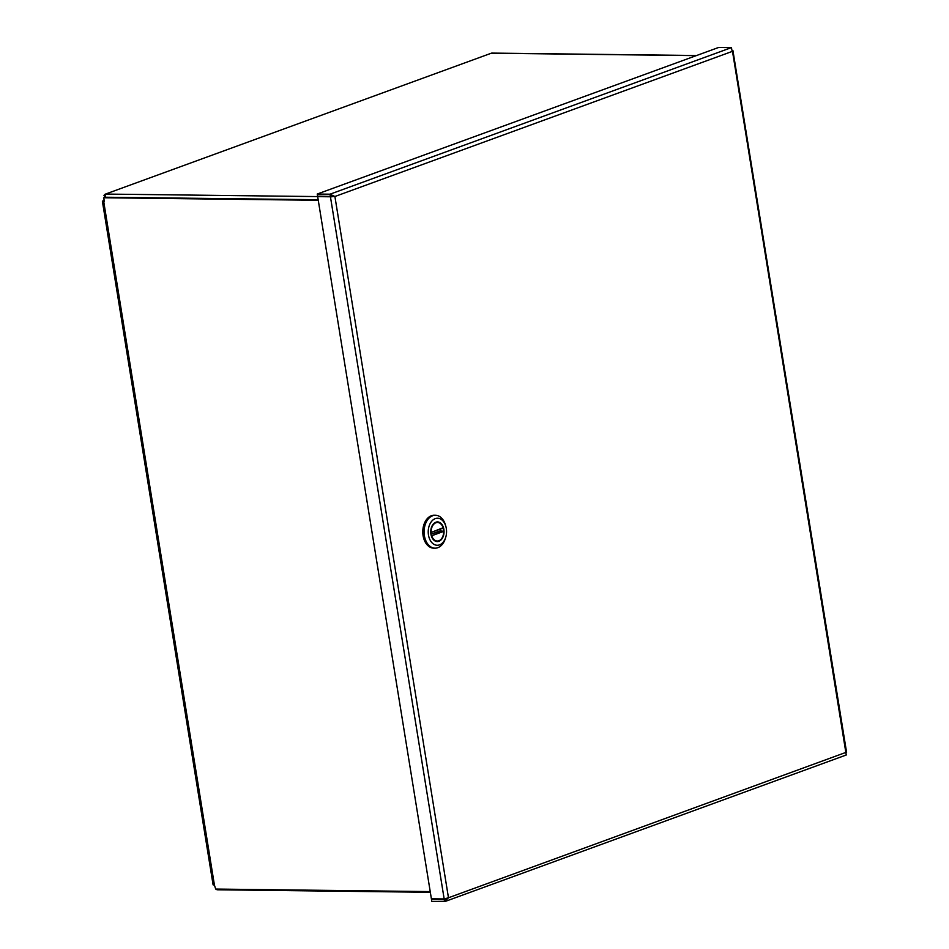 <?xml version="1.0" encoding="UTF-8"?>
<svg xmlns="http://www.w3.org/2000/svg" width="949" height="949" viewBox="0 0 949 949"><rect width="100%" height="100%" fill="white"/><g stroke="black" fill="none" stroke-linecap="round" stroke-linejoin="round"><path stroke-width="1.42" d="M318.164 199.741L105.185 197.226L103.726 197.76L104.366 201.71L103.738 201.698A4.081 0.747 170.8 0 1 102.409 201.378L213.086 884.765A4.081 0.747 -9.2 0 0 214.427 885.097L215.684 889.059L430.217 891.597M103.726 197.76L318.259 200.286M102.409 201.378A4.081 0.747 170.8 0 1 103.429 200.69L104.153 200.429M217.487 889.083A4.081 2.764 90.7 0 0 217.89 889.415L216.455 889.071M430.336 892.297L217.499 889.782A4.081 2.764 -89.3 0 1 216.348 889.403M105.078 196.811L103.975 195.577L105.517 195.589A4.081 2.764 90.7 0 0 104.995 197.297M103.975 195.577A4.081 2.764 -89.3 0 1 105.529 194.071L317.796 196.585M696.258 55.635L491.285 53.215A4.081 2.764 -89.3 0 1 491.973 53.097L696.59 55.517M491.285 53.215L105.529 194.071M333.277 196.49L317.583 196.182L317.239 194.035L718.678 47.45L731.454 47.604L731.881 50.202M330.371 196.336L330.015 194.189L334.902 196.502L448.474 897.766L444.168 898.952L431.392 898.798L317.666 196.633L330.442 196.787L444.168 898.952M317.239 194.035L330.015 194.189L731.454 47.604M333.431 196.49L331.154 196.846M432.661 898.822L431.463 899.249L431.807 901.396L445.52 901.325L846.259 754.989L732.331 50.356M445.9 898.644L444.239 899.403L431.463 899.249M331.901 196.253L330.881 196.241M318.864 196.194L317.666 196.633M846.14 752.32L448.474 897.766L444.583 901.55L444.239 899.403L445.259 899.035M435.437 515.26L434.144 515.248A16.465 11.163 90.7 0 0 431.356 515.734A16.465 11.163 90.7 0 0 422.851 533.635A16.465 11.163 90.7 0 0 433.752 548.166L435.045 548.178A16.465 11.163 -89.3 0 1 424.144 533.658A16.465 11.163 -89.3 0 1 432.649 515.746A16.465 11.163 -89.3 0 1 435.437 515.26A16.465 11.163 -89.3 0 1 445.615 525.497L445.923 526.636A13.523 9.17 -89.3 0 1 445.793 537.063A13.523 9.17 -89.3 0 1 439.529 544.868A13.523 9.17 -89.3 0 1 428.474 535.011A13.523 9.17 -89.3 0 1 435.271 518.629A13.523 9.17 -89.3 0 1 445.923 526.636M445.793 537.063L445.461 538.19A16.465 11.163 -89.3 0 1 435.045 548.178M435.852 522.223A9.822 6.655 90.7 0 0 431.297 527.893A9.822 6.655 90.7 0 0 431.214 535.461A9.822 6.655 90.7 0 0 439.553 541.001A9.822 6.655 90.7 0 0 443.8 528.925A9.822 6.655 90.7 0 0 435.852 522.223M440.3 523.468A9.466 6.418 90.7 0 0 437.252 522.282A9.466 6.418 90.7 0 0 435.65 522.555A9.466 6.418 90.7 0 0 431.285 527.964M431.19 535.39A9.466 6.418 90.7 0 0 437.026 541.215A9.466 6.418 90.7 0 0 440.111 540.1M443.539 531.001A9.466 6.418 90.7 0 0 443.076 528.071M430.763 532.591L443.1 527.727A9.288 6.299 90.7 0 0 437.513 522.46A9.288 6.299 90.7 0 0 431.107 532.116L430.775 532.591M443.693 531.381L431.688 535.77A9.288 6.299 90.7 0 0 437.287 541.037A9.288 6.299 90.7 0 0 443.693 531.381L440.217 530.871A9.288 6.299 90.7 0 0 440.028 529.222M431.688 535.77L443.337 530.906M440.217 530.871L430.941 534.251M103.738 201.698L214.427 885.097M732.189 51.436L334.902 196.502M430.941 532.519L442.886 528.166M846.591 752.391L732.948 50.688M435.793 541.013L437.287 541.037M436.018 522.448L437.513 522.46M430.87 532.567L442.969 528.154"/></g></svg>

